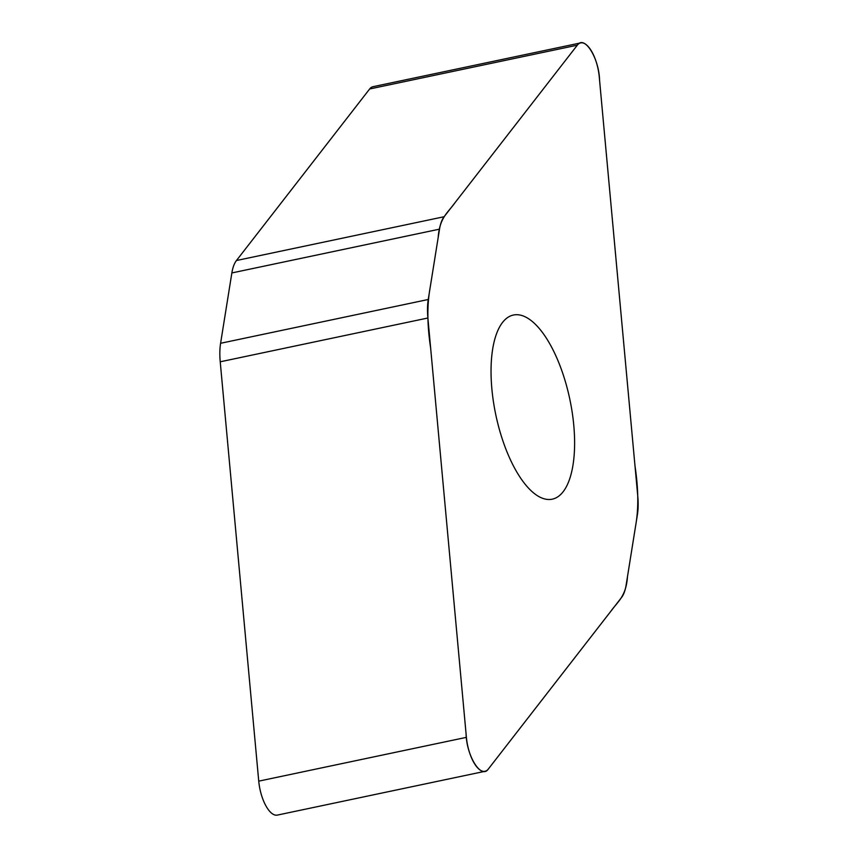 <?xml version="1.0" encoding="UTF-8"?>
<svg xmlns="http://www.w3.org/2000/svg" width="858" height="858" viewBox="0 0 858 858"><rect width="100%" height="100%" fill="white"/><g stroke="black" fill="none" stroke-linecap="round" stroke-linejoin="round"><path stroke-width="1.29" d="M621.546 597.479A43.801 17.6 78.1 0 0 626.136 585.059L637.408 514.714A43.801 17.6 78.1 0 0 637.773 496.203L599.259 76.855A28.968 11.647 78.1 0 0 580.673 42.9A28.968 11.647 78.1 0 0 577.316 45.184L444.112 216.731A43.801 17.6 78.1 0 0 439.521 229.15L428.249 299.496A43.801 17.6 78.1 0 0 427.885 318.007L466.398 737.354A28.968 11.647 78.1 0 0 484.984 771.31A28.968 11.647 78.1 0 0 488.341 769.025L621.546 597.479M484.984 771.31L277.327 815.1A28.968 11.647 -101.9 0 1 258.741 781.145L220.227 361.797A43.801 17.6 -101.9 0 1 220.592 343.286L231.864 272.941A43.801 17.6 -101.9 0 1 236.454 260.521L369.659 88.975A28.968 11.647 -101.9 0 1 373.016 86.69L580.673 42.9M563.138 491.752A94.09 37.816 -101.9 0 1 552.241 499.174A94.09 37.816 -101.9 0 1 495.817 414.907A94.09 37.816 -101.9 0 1 513.416 315.036A94.09 37.816 -101.9 0 1 566.162 384.363A94.09 37.816 -101.9 0 1 563.138 491.752M577.316 45.184C584.341 34.577 599.088 58.087 599.57 80.287L634.995 466.001C638.47 488.856 638.684 508.762 635.639 525.718L627.466 576.78C626.104 596.707 617.331 601.994 610.864 611.228L488.341 769.025C481.317 779.632 466.57 756.123 466.087 733.922L430.652 348.198C427.187 325.354 426.973 305.448 430.008 288.492L438.191 237.43C439.553 217.492 448.326 212.216 454.794 202.981L577.316 45.184L369.659 88.975M466.398 737.354L258.741 781.145M427.885 318.007L220.227 361.797M220.592 343.286L428.249 299.496M439.521 229.15L231.864 272.941M236.454 260.521L444.112 216.731"/></g></svg>
